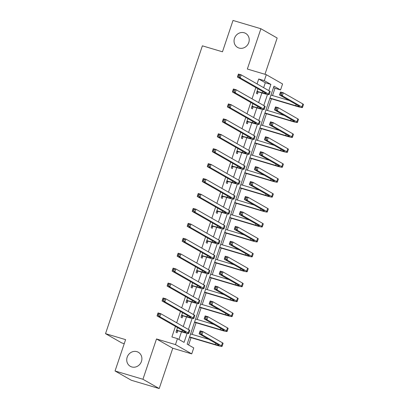 <?xml version="1.0" encoding="UTF-8"?>
<svg xmlns="http://www.w3.org/2000/svg" width="409" height="409" viewBox="0 0 409 409"><rect width="100%" height="100%" fill="white"/><g stroke="black" fill="none" stroke-linecap="round" stroke-linejoin="round"><path stroke-width="0.61" d="M136.892 351.653A8.093 7.418 119.7 0 1 138.329 352.267A8.093 7.418 119.7 0 1 141.146 362.21A8.093 7.418 119.7 0 1 131.744 366.939A8.093 7.418 119.7 0 1 130.307 366.326A8.093 7.418 119.7 0 1 127.49 356.382A8.093 7.418 119.7 0 1 136.892 351.653M244.204 32.771A8.093 7.418 119.7 0 1 245.645 33.39A8.093 7.418 119.7 0 1 248.462 43.334A8.093 7.418 119.7 0 1 239.06 48.063A8.093 7.418 119.7 0 1 237.619 47.444A8.093 7.418 119.7 0 1 234.807 37.5A8.093 7.418 119.7 0 1 244.204 32.771M263.652 87.679L265.308 82.756L258.713 78.993L264.291 80.65L266.3 74.678L282.568 83.963L280.559 89.934L273.964 86.171L187.148 344.143L193.743 347.906L191.734 353.877L175.466 344.593L177.475 338.621L184.07 342.384L187.112 333.345M172.772 348.243L156.499 338.959L142.935 379.266L115.047 370.978L131.32 380.263L159.203 388.55L172.772 348.243L191.734 353.877M124.239 343.678L121.79 342.946L105.522 333.662L202.383 45.834L222.465 51.8L233.012 20.45L260.901 28.737L247.338 69.044L266.3 74.678M264.966 74.28L277.169 38.022L260.901 28.737M272.537 95.548L274.981 88.278L280.559 89.934M188.595 344.966L191.054 337.665M192.148 334.409L196.075 322.737M197.174 319.48L201.1 307.808M202.199 304.552L206.126 292.88M207.22 289.623L211.151 277.951M212.245 274.69L216.172 263.023M217.271 259.761L221.197 248.094M222.297 244.833L226.223 233.166M227.317 229.904L231.243 218.237M232.343 214.976L236.269 203.309M237.368 200.047L241.295 188.38M242.389 185.119L246.32 173.447M247.414 170.19L251.341 158.518M252.44 155.262L256.366 143.59M257.466 140.333L261.392 128.661M262.486 125.405L266.412 113.733M267.512 110.476L271.438 98.804M142.935 379.266L159.203 388.55M274.981 88.278L273.534 87.449M258.713 78.993L257.056 83.917M255.835 87.541L252.031 98.845M250.809 102.47L247.005 113.774M245.789 117.398L241.985 128.702M240.763 132.327L236.959 143.631M235.737 147.26L231.934 158.559M230.717 162.189L226.908 173.488M225.691 177.117L221.888 188.421M220.666 192.046L216.862 203.35M215.64 206.974L211.836 218.278M210.62 221.903L206.816 233.207M205.594 236.831L201.79 248.135M200.568 251.76L196.765 263.064M195.548 266.688L191.739 277.992M190.522 281.617L186.719 292.921M185.497 296.545L181.693 307.849M180.471 311.474L176.668 322.778M175.451 326.402L171.898 336.965L177.475 338.621M178.922 339.444L181.489 331.817M183.263 326.54L186.514 316.888M188.288 311.612L191.54 301.96M193.314 296.683L196.56 287.031M198.339 281.755L201.586 272.103M203.36 266.826L206.611 257.174M208.386 251.898L211.637 242.246M213.411 236.969L216.658 227.317M218.432 222.041L221.683 212.389M223.457 207.112L226.709 197.46M228.483 192.184L231.729 182.526M233.508 177.255L236.755 167.598M238.529 162.327L241.78 152.669M243.554 147.398L246.801 137.741M248.58 132.47L251.826 122.812M253.6 117.536L256.852 107.884M258.626 102.608L261.878 92.955M257.926 88.733L256.382 93.324L257.481 93.947L258.135 91.999M252.9 103.661L251.356 108.252L252.455 108.876L253.11 106.928M247.874 118.595L246.33 123.181L247.43 123.804L248.089 121.856M242.849 133.523L241.31 138.109L242.409 138.733L243.064 136.785M237.828 148.452L236.284 153.038L237.384 153.666L238.038 151.713M232.803 163.38L231.259 167.966L232.358 168.595L233.012 166.647M227.777 178.309L226.233 182.895L227.332 183.523L227.992 181.576M222.757 193.237L221.213 197.823L222.312 198.452L222.966 196.504M217.731 208.166L216.187 212.752L217.286 213.38L217.941 211.433M212.706 223.094L211.162 227.68L212.261 228.309L212.92 226.361M207.68 238.023L206.141 242.609L207.24 243.237L207.895 241.29M202.659 252.951L201.116 257.537L202.215 258.166L202.869 256.218M197.634 267.88L196.09 272.466L197.189 273.094L197.844 271.147M192.608 282.808L191.064 287.394L192.164 288.023L192.823 286.075M187.588 297.737L186.044 302.328L187.143 302.951L187.797 301.004M182.562 312.665L181.018 317.256L182.117 317.88L182.772 315.932M177.537 327.599L175.993 332.185L177.092 332.808L177.751 330.861M156.499 338.959L175.466 344.593M115.047 370.978L125.599 339.628L105.522 333.662M268.795 90.619L270.886 84.412L264.291 80.65M188.411 329.48L192.138 318.412M193.437 314.552L197.158 303.483M198.462 299.623L202.184 288.555M203.483 284.695L207.21 273.626M208.508 269.766L212.23 258.698M213.534 254.838L217.256 243.769M218.554 239.909L222.281 228.841M223.58 224.976L227.307 213.912M228.605 210.047L232.327 198.984M233.631 195.119L237.353 184.055M238.651 180.19L242.379 169.127M243.677 165.262L247.399 154.198M248.703 150.333L252.425 139.27M253.723 135.405L257.45 124.341M258.749 120.476L262.476 109.407M263.774 105.548L267.496 94.479M265.308 82.756L270.886 84.412M257.036 91.371L262.384 92.807A6.324 0.532 -161.4 0 0 266.177 93.569A6.324 0.532 -161.4 0 0 265.763 93.206L237.419 77.035L238.427 74.049L241.213 74.878L269.557 91.049A9.484 0.798 18.6 0 1 270.175 91.59L269.173 94.576A9.484 0.798 18.6 0 1 263.483 93.431L258.508 91.953L256.77 92.163M239.505 75.2L238.391 74.867L237.987 76.059L239.101 76.391L239.505 75.2L241.213 74.878L240.211 77.863L268.549 94.034A9.484 0.798 18.6 0 1 269.173 94.576M239.101 76.391L240.211 77.863L237.419 77.035L237.987 76.059M257.409 91.33L258.508 91.953M238.391 74.867L238.427 74.049M269.96 98.063L295.687 105.706A6.324 0.532 -161.4 0 0 299.48 106.468A6.324 0.532 -161.4 0 0 299.061 106.11L279.516 94.954L280.523 91.969L283.309 92.797L282.307 95.783L301.852 106.938A9.484 0.798 18.6 0 1 302.476 107.48A9.484 0.798 18.6 0 1 296.786 106.335L269.868 98.339M270.968 95.077L289.26 100.512M281.602 93.119L280.487 92.787L280.083 93.983L281.198 94.315L281.602 93.119L283.309 92.797L302.854 103.952A9.484 0.798 18.6 0 1 303.478 104.494L302.476 107.48M281.198 94.315L282.307 95.783L279.516 94.954L280.083 93.983M280.487 92.787L280.523 91.969M252.01 106.304L257.358 107.736A6.324 0.532 -161.4 0 0 261.152 108.497A6.324 0.532 -161.4 0 0 260.738 108.134L232.399 91.964L233.401 88.978L236.192 89.806L264.531 105.977A9.484 0.798 18.6 0 1 265.155 106.519L264.148 109.505A9.484 0.798 18.6 0 1 258.457 108.359L253.488 106.887L251.745 107.092M234.48 90.128L233.365 89.796L232.966 90.987L234.081 91.319L234.48 90.128L236.192 89.806L235.185 92.792L263.524 108.963A9.484 0.798 18.6 0 1 264.148 109.505M234.081 91.319L235.185 92.792L232.399 91.964L232.966 90.987M252.389 106.258L253.488 106.887M233.365 89.796L233.401 88.978M246.99 121.233L252.333 122.664A6.324 0.532 -161.4 0 0 256.126 123.426A6.324 0.532 -161.4 0 0 255.712 123.063L227.373 106.892L228.38 103.906L231.167 104.735L259.505 120.911A9.484 0.798 18.6 0 1 260.129 121.447L259.122 124.433A9.484 0.798 18.6 0 1 253.432 123.288L248.462 121.816L246.724 122.02M229.459 105.057L228.34 104.724L227.941 105.921L229.055 106.248L229.459 105.057L231.167 104.735L230.165 107.72L258.503 123.896A9.484 0.798 18.6 0 1 259.122 124.433M229.055 106.248L230.165 107.72L227.373 106.892L227.941 105.921M247.363 121.187L248.462 121.816M228.34 104.724L228.38 103.906M241.964 136.161L247.312 137.593A6.324 0.532 -161.4 0 0 251.106 138.354A6.324 0.532 -161.4 0 0 250.686 137.997L222.348 121.821L223.355 118.835L226.141 119.663L254.48 135.839A9.484 0.798 18.6 0 1 255.104 136.376L254.101 139.362A9.484 0.798 18.6 0 1 248.411 138.222L243.437 136.744L241.699 136.949M224.434 119.985L223.319 119.653L222.915 120.849L224.03 121.176L224.434 119.985L226.141 119.663L225.139 122.649L253.478 138.825A9.484 0.798 18.6 0 1 254.101 139.362M224.03 121.176L225.139 122.649L222.348 121.821L222.915 120.849M242.338 136.115L243.437 136.744M223.319 119.653L223.355 118.835M264.935 112.991L290.661 120.635A6.324 0.532 -161.4 0 0 294.454 121.396A6.324 0.532 -161.4 0 0 294.04 121.038L274.495 109.883L275.497 106.897L278.289 107.725L277.282 110.711L296.827 121.867A9.484 0.798 18.6 0 1 297.45 122.409A9.484 0.798 18.6 0 1 291.76 121.263L264.843 113.267M265.942 110.006L284.235 115.44M276.576 108.048L275.461 107.715L275.063 108.912L276.177 109.244L276.576 108.048L278.289 107.725L297.834 118.881A9.484 0.798 18.6 0 1 298.458 119.423L297.45 122.409M276.177 109.244L277.282 110.711L274.495 109.883L275.063 108.912M275.461 107.715L275.497 106.897M259.914 127.92L285.635 135.563A6.324 0.532 -161.4 0 0 289.429 136.325A6.324 0.532 -161.4 0 0 289.015 135.967L269.47 124.811L270.477 121.826L273.263 122.654L272.261 125.64L291.801 136.795A9.484 0.798 18.6 0 1 292.425 137.337A9.484 0.798 18.6 0 1 286.735 136.192L259.822 128.196M260.916 124.934L279.209 130.374M271.556 122.976L270.436 122.644L270.037 123.84L271.152 124.172L271.556 122.976L273.263 122.654L292.808 133.809A9.484 0.798 18.6 0 1 293.432 134.351L292.425 137.337M271.152 124.172L272.261 125.64L269.47 124.811L270.037 123.84M270.436 122.644L270.477 121.826M254.889 142.853L280.61 150.492A6.324 0.532 -161.4 0 0 284.408 151.253A6.324 0.532 -161.4 0 0 283.989 150.895L264.444 139.74L265.451 136.754L268.238 137.582L267.235 140.568L286.781 151.724A9.484 0.798 18.6 0 1 287.404 152.266A9.484 0.798 18.6 0 1 281.709 151.12L254.797 143.124M255.891 139.868L274.188 145.302M266.53 137.905L265.415 137.572L265.012 138.769L266.126 139.101L266.53 137.905L268.238 137.582L287.783 148.738A9.484 0.798 18.6 0 1 288.406 149.28L287.404 152.266M266.126 139.101L267.235 140.568L264.444 139.74L265.012 138.769M265.415 137.572L265.451 136.754M236.939 151.09L242.286 152.521A6.324 0.532 -161.4 0 0 246.08 153.283A6.324 0.532 -161.4 0 0 245.666 152.925L217.327 136.749L218.329 133.763L221.121 134.592L249.459 150.768A9.484 0.798 18.6 0 1 250.083 151.304L249.076 154.29A9.484 0.798 18.6 0 1 243.386 153.15L238.416 151.673L236.673 151.877M219.408 134.914L218.294 134.581L217.89 135.778L219.009 136.105L219.408 134.914L221.121 134.592L220.114 137.577L248.452 153.753A9.484 0.798 18.6 0 1 249.076 154.29M219.009 136.105L220.114 137.577L217.327 136.749L217.89 135.778M237.317 151.044L238.416 151.673M218.294 134.581L218.329 133.763M249.863 157.782L275.589 165.425A6.324 0.532 -161.4 0 0 279.383 166.187A6.324 0.532 -161.4 0 0 278.969 165.824L259.424 154.668L260.426 151.683L263.217 152.511L262.21 155.497L281.755 166.652A9.484 0.798 18.6 0 1 282.379 167.194A9.484 0.798 18.6 0 1 276.689 166.049L249.771 158.053M250.87 154.796L269.163 160.231M261.504 152.833L260.39 152.501L259.986 153.697L261.106 154.029L261.504 152.833L263.217 152.511L282.762 163.666A9.484 0.798 18.6 0 1 283.381 164.208L282.379 167.194M261.106 154.029L262.21 155.497L259.424 154.668L259.986 153.697M260.39 152.501L260.426 151.683M231.913 166.018L237.261 167.45A6.324 0.532 -161.4 0 0 241.054 168.211A6.324 0.532 -161.4 0 0 240.64 167.854L212.302 151.678L213.304 148.692L216.095 149.52L244.434 165.696A9.484 0.798 18.6 0 1 245.057 166.233L244.05 169.219A9.484 0.798 18.6 0 1 238.36 168.079L233.391 166.601L231.647 166.806M214.388 149.842L213.268 149.51L212.869 150.706L213.984 151.039L214.388 149.842L216.095 149.52L215.088 152.506L243.427 168.682A9.484 0.798 18.6 0 1 244.05 169.219M213.984 151.039L215.088 152.506L212.302 151.678L212.869 150.706M232.292 165.972L233.391 166.601M213.268 149.51L213.304 148.692M226.893 180.947L232.235 182.378A6.324 0.532 -161.4 0 0 236.034 183.14A6.324 0.532 -161.4 0 0 235.615 182.782L207.276 166.606L208.283 163.62L211.07 164.449L239.408 180.625A9.484 0.798 18.6 0 1 240.032 181.161L239.03 184.147A9.484 0.798 18.6 0 1 233.334 183.007L228.365 181.53L226.627 181.734M209.362 164.771L208.247 164.438L207.844 165.635L208.958 165.967L209.362 164.771L211.07 164.449L210.068 167.434L238.406 183.61A9.484 0.798 18.6 0 1 239.03 184.147M208.958 165.967L210.068 167.434L207.276 166.606L207.844 165.635M227.266 180.901L228.365 181.53M208.247 164.438L208.283 163.62M221.867 195.875L227.215 197.307A6.324 0.532 -161.4 0 0 231.008 198.068A6.324 0.532 -161.4 0 0 230.594 197.711L202.251 181.535L203.258 178.549L206.049 179.377L234.388 195.553A9.484 0.798 18.6 0 1 235.006 196.09L234.004 199.076A9.484 0.798 18.6 0 1 228.314 197.936L223.34 196.458L221.601 196.663M204.336 179.699L203.222 179.367L202.818 180.563L203.933 180.896L204.336 179.699L206.049 179.377L205.042 182.363L233.381 198.539A9.484 0.798 18.6 0 1 234.004 199.076M203.933 180.896L205.042 182.363L202.251 181.535L202.818 180.563M222.24 195.829L223.34 196.458M203.222 179.367L203.258 178.549M216.842 210.804L222.189 212.235A6.324 0.532 -161.4 0 0 225.983 212.997A6.324 0.532 -161.4 0 0 225.569 212.639L197.23 196.463L198.232 193.477L201.023 194.306L229.362 210.482A9.484 0.798 18.6 0 1 229.986 211.018L228.979 214.004A9.484 0.798 18.6 0 1 223.288 212.864L218.319 211.387L216.576 211.591M199.311 194.628L198.196 194.295L197.798 195.492L198.912 195.824L199.311 194.628L201.023 194.306L200.016 197.291L228.355 213.467A9.484 0.798 18.6 0 1 228.979 214.004M198.912 195.824L200.016 197.291L197.23 196.463L197.798 195.492M217.22 210.758L218.319 211.387M198.196 194.295L198.232 193.477M211.821 225.732L217.164 227.164A6.324 0.532 -161.4 0 0 220.957 227.925A6.324 0.532 -161.4 0 0 220.543 227.568L192.204 211.392L193.212 208.406L195.998 209.234L224.337 225.41A9.484 0.798 18.6 0 1 224.96 225.952L223.953 228.938A9.484 0.798 18.6 0 1 218.263 227.793L213.293 226.315L211.555 226.52M194.29 209.556L193.171 209.224L192.772 210.42L193.886 210.753L194.29 209.556L195.998 209.234L194.996 212.22L223.334 228.396A9.484 0.798 18.6 0 1 223.953 228.938M193.886 210.753L194.996 212.22L192.204 211.392L192.772 210.42M212.194 225.686L213.293 226.315M193.171 209.224L193.212 208.406M244.838 172.71L270.564 180.354A6.324 0.532 -161.4 0 0 274.357 181.115A6.324 0.532 -161.4 0 0 273.943 180.752L254.398 169.597L255.4 166.611L258.191 167.439L257.184 170.425L276.729 181.581A9.484 0.798 18.6 0 1 277.353 182.123A9.484 0.798 18.6 0 1 271.663 180.977L244.746 172.981M245.845 169.725L264.137 175.159M256.484 167.762L255.364 167.429L254.965 168.626L256.08 168.958L256.484 167.762L258.191 167.439L277.737 178.595A9.484 0.798 18.6 0 1 278.36 179.137L277.353 182.123M256.08 168.958L257.184 170.425L254.398 169.597L254.965 168.626M255.364 167.429L255.4 166.611M239.817 187.639L265.538 195.282A6.324 0.532 -161.4 0 0 269.332 196.044A6.324 0.532 -161.4 0 0 268.918 195.681L249.372 184.531L250.38 181.54L253.166 182.373L252.164 185.359L271.709 196.509A9.484 0.798 18.6 0 1 272.328 197.051A9.484 0.798 18.6 0 1 266.637 195.906L239.725 187.91M240.819 184.653L259.112 190.088M251.458 182.69L250.344 182.363L249.94 183.554L251.054 183.886L251.458 182.69L253.166 182.373L272.711 193.523A9.484 0.798 18.6 0 1 273.335 194.065L272.328 197.051M251.054 183.886L252.164 185.359L249.372 184.531L249.94 183.554M250.344 182.363L250.38 181.54M234.792 202.567L260.518 210.211A6.324 0.532 -161.4 0 0 264.311 210.972A6.324 0.532 -161.4 0 0 263.892 210.609L244.347 199.459L245.354 196.473L248.145 197.302L247.138 200.287L266.683 211.438A9.484 0.798 18.6 0 1 267.307 211.98A9.484 0.798 18.6 0 1 261.617 210.834L234.7 202.838M235.799 199.582L254.091 205.016M246.433 197.619L245.318 197.291L244.914 198.483L246.029 198.815L246.433 197.619L248.145 197.302L267.685 208.452A9.484 0.798 18.6 0 1 268.309 208.994L267.307 211.98M246.029 198.815L247.138 200.287L244.347 199.459L244.914 198.483M245.318 197.291L245.354 196.473M229.766 217.496L255.492 225.139A6.324 0.532 -161.4 0 0 259.286 225.901A6.324 0.532 -161.4 0 0 258.871 225.538L239.326 214.388L240.328 211.402L243.12 212.23L242.113 215.216L261.658 226.371A9.484 0.798 18.6 0 1 262.281 226.908A9.484 0.798 18.6 0 1 256.591 225.768L229.674 217.767M230.773 214.51L249.066 219.945M241.407 212.547L240.293 212.22L239.894 213.411L241.008 213.743L241.407 212.547L243.12 212.23L262.665 223.386A9.484 0.798 18.6 0 1 263.289 223.922L262.281 226.908M241.008 213.743L242.113 215.216L239.326 214.388L239.894 213.411M240.293 212.22L240.328 211.402M224.745 232.424L250.466 240.068A6.324 0.532 -161.4 0 0 254.26 240.829A6.324 0.532 -161.4 0 0 253.846 240.472L234.301 229.316L235.308 226.33L238.094 227.159L237.092 230.144L256.637 241.3A9.484 0.798 18.6 0 1 257.256 241.837A9.484 0.798 18.6 0 1 251.566 240.696L224.653 232.695M225.748 229.439L244.04 234.873M236.387 227.481L235.267 227.148L234.868 228.34L235.983 228.672L236.387 227.481L238.094 227.159L257.639 238.314A9.484 0.798 18.6 0 1 258.263 238.851L257.256 241.837M235.983 228.672L237.092 230.144L234.301 229.316L234.868 228.34M235.267 227.148L235.308 226.33M206.796 240.661L212.143 242.092A6.324 0.532 -161.4 0 0 215.937 242.854A6.324 0.532 -161.4 0 0 215.517 242.496L187.179 226.32L188.186 223.334L190.972 224.168L219.311 240.339A9.484 0.798 18.6 0 1 219.935 240.881L218.933 243.866A9.484 0.798 18.6 0 1 213.242 242.721L208.268 241.244L206.53 241.448M189.265 224.485L188.15 224.152L187.746 225.349L188.861 225.681L189.265 224.485L190.972 224.168L189.97 227.153L218.309 243.324A9.484 0.798 18.6 0 1 218.933 243.866M188.861 225.681L189.97 227.153L187.179 226.32L187.746 225.349M207.169 240.615L208.268 241.244M188.15 224.152L188.186 223.334M219.72 247.353L245.441 254.996A6.324 0.532 -161.4 0 0 249.239 255.758A6.324 0.532 -161.4 0 0 248.82 255.4L229.275 244.245L230.282 241.259L233.069 242.087L232.067 245.073L251.612 256.228A9.484 0.798 18.6 0 1 252.235 256.765A9.484 0.798 18.6 0 1 246.54 255.625L219.628 247.629M220.722 244.367L239.02 249.802M231.361 242.409L230.247 242.077L229.843 243.268L230.957 243.6L231.361 242.409L233.069 242.087L252.614 253.243A9.484 0.798 18.6 0 1 253.237 253.779L252.235 256.765M230.957 243.6L232.067 245.073L229.275 244.245L229.843 243.268M230.247 242.077L230.282 241.259M201.77 255.589L207.118 257.021A6.324 0.532 -161.4 0 0 210.911 257.782A6.324 0.532 -161.4 0 0 210.497 257.425L182.158 241.254L183.16 238.268L185.952 239.096L214.29 255.267A9.484 0.798 18.6 0 1 214.914 255.809L213.907 258.795A9.484 0.798 18.6 0 1 208.217 257.65L203.247 256.172L201.504 256.377M184.239 239.413L183.125 239.086L182.721 240.277L183.84 240.61L184.239 239.413L185.952 239.096L184.945 242.082L213.283 258.253A9.484 0.798 18.6 0 1 213.907 258.795M183.84 240.61L184.945 242.082L182.158 241.254L182.721 240.277M202.148 255.548L203.247 256.172M183.125 239.086L183.16 238.268M214.694 262.281L240.42 269.925A6.324 0.532 -161.4 0 0 244.214 270.686A6.324 0.532 -161.4 0 0 243.8 270.329L224.255 259.173L225.257 256.187L228.048 257.016L227.041 260.001L246.586 271.157A9.484 0.798 18.6 0 1 247.21 271.694A9.484 0.798 18.6 0 1 241.52 270.553L214.602 262.558M215.701 259.296L233.994 264.73M226.335 257.338L225.221 257.005L224.817 258.197L225.937 258.529L226.335 257.338L228.048 257.016L247.593 268.171A9.484 0.798 18.6 0 1 248.212 268.708L247.21 271.694M225.937 258.529L227.041 260.001L224.255 259.173L224.817 258.197M225.221 257.005L225.257 256.187M196.744 270.518L202.092 271.949A6.324 0.532 -161.4 0 0 205.885 272.716A6.324 0.532 -161.4 0 0 205.471 272.353L177.133 256.182L178.135 253.197L180.926 254.025L209.265 270.196A9.484 0.798 18.6 0 1 209.889 270.738L208.881 273.723A9.484 0.798 18.6 0 1 203.191 272.578L198.222 271.101L196.478 271.31M179.219 254.342L178.099 254.015L177.7 255.206L178.815 255.538L179.219 254.342L180.926 254.025L179.919 257.01L208.258 273.181A9.484 0.798 18.6 0 1 208.881 273.723M178.815 255.538L179.919 257.01L177.133 256.182L177.7 255.206M197.123 270.477L198.222 271.101M178.099 254.015L178.135 253.197M209.669 277.21L235.395 284.853A6.324 0.532 -161.4 0 0 239.188 285.615A6.324 0.532 -161.4 0 0 238.774 285.257L219.229 274.102L220.231 271.116L223.023 271.944L222.015 274.93L241.561 286.085A9.484 0.798 18.6 0 1 242.184 286.622A9.484 0.798 18.6 0 1 236.494 285.482L209.577 277.486M210.676 274.224L228.968 279.659M221.315 272.266L220.195 271.934L219.797 273.13L220.911 273.457L221.315 272.266L223.023 271.944L242.568 283.1A9.484 0.798 18.6 0 1 243.191 283.636L242.184 286.622M220.911 273.457L222.015 274.93L219.229 274.102L219.797 273.13M220.195 271.934L220.231 271.116M191.724 285.446L197.066 286.883A6.324 0.532 -161.4 0 0 200.865 287.645A6.324 0.532 -161.4 0 0 200.446 287.282L172.107 271.111L173.114 268.125L175.901 268.953L204.239 285.124A9.484 0.798 18.6 0 1 204.863 285.666L203.861 288.652A9.484 0.798 18.6 0 1 198.166 287.507L193.196 286.029L191.458 286.239M174.193 269.275L173.079 268.943L172.675 270.134L173.789 270.467L174.193 269.275L175.901 268.953L174.899 271.939L203.237 288.11A9.484 0.798 18.6 0 1 203.861 288.652M173.789 270.467L174.899 271.939L172.107 271.111L172.675 270.134M192.097 285.405L193.196 286.029M173.079 268.943L173.114 268.125M204.648 292.138L230.369 299.782A6.324 0.532 -161.4 0 0 234.163 300.543A6.324 0.532 -161.4 0 0 233.749 300.186L214.204 289.03L215.211 286.044L217.997 286.873L216.995 289.858L236.54 301.014A9.484 0.798 18.6 0 1 237.159 301.551A9.484 0.798 18.6 0 1 231.468 300.411L204.556 292.415M205.65 289.153L223.943 294.587M216.289 287.195L215.175 286.862L214.771 288.059L215.886 288.386L216.289 287.195L217.997 286.873L237.542 298.028A9.484 0.798 18.6 0 1 238.166 298.565L237.159 301.551M215.886 288.386L216.995 289.858L214.204 289.03L214.771 288.059M215.175 286.862L215.211 286.044M186.698 300.375L192.046 301.811A6.324 0.532 -161.4 0 0 195.839 302.573A6.324 0.532 -161.4 0 0 195.425 302.21L167.087 286.039L168.089 283.054L170.88 283.882L199.219 300.053A9.484 0.798 18.6 0 1 199.837 300.595L198.835 303.58A9.484 0.798 18.6 0 1 193.145 302.435L188.171 300.958L186.432 301.167M169.168 284.204L168.053 283.872L167.649 285.063L168.764 285.395L169.168 284.204L170.88 283.882L169.873 286.867L198.212 303.038A9.484 0.798 18.6 0 1 198.835 303.58M168.764 285.395L169.873 286.867L167.087 286.039L167.649 285.063M187.071 300.334L188.171 300.958M168.053 283.872L168.089 283.054M199.623 307.067L225.349 314.71A6.324 0.532 -161.4 0 0 229.142 315.472A6.324 0.532 -161.4 0 0 228.723 315.114L209.183 303.959L210.185 300.973L212.977 301.801L211.969 304.787L231.514 315.942A9.484 0.798 18.6 0 1 232.138 316.484A9.484 0.798 18.6 0 1 226.448 315.339L199.531 307.343M200.63 304.081L218.922 309.516M211.264 302.123L210.149 301.791L209.745 302.987L210.86 303.314L211.264 302.123L212.977 301.801L232.517 312.957A9.484 0.798 18.6 0 1 233.14 313.493L232.138 316.484M210.86 303.314L211.969 304.787L209.183 303.959L209.745 302.987M210.149 301.791L210.185 300.973M181.673 315.303L187.02 316.74A6.324 0.532 -161.4 0 0 190.814 317.502A6.324 0.532 -161.4 0 0 190.4 317.139L162.061 300.968L163.063 297.982L165.855 298.81L194.193 314.981A9.484 0.798 18.6 0 1 194.817 315.523L193.81 318.509A9.484 0.798 18.6 0 1 188.12 317.364L183.15 315.891L181.407 316.096M164.142 299.132L163.027 298.8L162.629 299.991L163.743 300.324L164.142 299.132L165.855 298.81L164.847 301.796L193.186 317.967A9.484 0.798 18.6 0 1 193.81 318.509M163.743 300.324L164.847 301.796L162.061 300.968L162.629 299.991M182.051 315.262L183.15 315.891M163.027 298.8L163.063 297.982M194.597 321.995L220.323 329.639A6.324 0.532 -161.4 0 0 224.117 330.4A6.324 0.532 -161.4 0 0 223.703 330.043L204.157 318.887L205.16 315.901L207.951 316.73L206.944 319.715L226.489 330.871A9.484 0.798 18.6 0 1 227.113 331.413A9.484 0.798 18.6 0 1 221.422 330.267L194.505 322.272M195.604 319.01L213.897 324.444M206.238 317.052L205.124 316.719L204.725 317.916L205.839 318.248L206.238 317.052L207.951 316.73L227.496 327.885A9.484 0.798 18.6 0 1 228.12 328.427L227.113 331.413M205.839 318.248L206.944 319.715L204.157 318.887L204.725 317.916M205.124 316.719L205.16 315.901M176.652 330.237L181.995 331.668A6.324 0.532 -161.4 0 0 185.788 332.43A6.324 0.532 -161.4 0 0 185.374 332.067L157.036 315.896L158.043 312.911L160.829 313.739L189.168 329.91A9.484 0.798 18.6 0 1 189.791 330.452L188.784 333.437A9.484 0.798 18.6 0 1 183.094 332.292L178.125 330.82L176.386 331.024M159.121 314.061L158.002 313.729L157.603 314.92L158.718 315.252L159.121 314.061L160.829 313.739L159.827 316.724L188.166 332.895A9.484 0.798 18.6 0 1 188.784 333.437M158.718 315.252L159.827 316.724L157.036 315.896L157.603 314.92M177.025 330.191L178.125 330.82M158.002 313.729L158.043 312.911M189.577 336.924L215.298 344.567A6.324 0.532 -161.4 0 0 219.091 345.329A6.324 0.532 -161.4 0 0 218.677 344.971L199.132 333.816L200.139 330.83L202.925 331.658L201.923 334.644L221.468 345.799A9.484 0.798 18.6 0 1 222.087 346.341A9.484 0.798 18.6 0 1 216.397 345.196L189.485 337.2M190.579 333.938L208.871 339.378M201.218 331.98L200.103 331.648L199.699 332.844L200.814 333.177L201.218 331.98L202.925 331.658L222.47 342.814A9.484 0.798 18.6 0 1 223.094 343.356L222.087 346.341M200.814 333.177L201.923 334.644L199.132 333.816L199.699 332.844M200.103 331.648L200.139 330.83M262.813 91.524L262.384 92.807M269.557 91.049L268.549 94.034M296.116 104.428L295.687 105.706M302.854 103.952L301.852 106.938M257.788 106.452L257.358 107.736M264.531 105.977L263.524 108.963M252.767 121.381L252.333 122.664M259.505 120.911L258.503 123.896M247.742 136.309L247.312 137.593M254.48 135.839L253.478 138.825M291.09 119.356L290.661 120.635M297.834 118.881L296.827 121.867M286.065 134.285L285.635 135.563M292.808 133.809L291.801 136.795M281.044 149.213L280.61 150.492M287.783 148.738L286.781 151.724M242.716 151.243L242.286 152.521M249.459 150.768L248.452 153.753M276.019 164.142L275.589 165.425M282.762 163.666L281.755 166.652M237.69 166.172L237.261 167.45M244.434 165.696L243.427 168.682M232.67 181.1L232.235 182.378M239.408 180.625L238.406 183.61M227.644 196.029L227.215 197.307M234.388 195.553L233.381 198.539M222.619 210.957L222.189 212.235M229.362 210.482L228.355 213.467M217.598 225.886L217.164 227.164M224.337 225.41L223.334 228.396M270.993 179.07L270.564 180.354M277.737 178.595L276.729 181.581M265.973 193.999L265.538 195.282M272.711 193.523L271.709 196.509M260.947 208.927L260.518 210.211M267.685 208.452L266.683 211.438M255.922 223.856L255.492 225.139M262.665 223.386L261.658 226.371M250.896 238.784L250.466 240.068M257.639 238.314L256.637 241.3M212.573 240.814L212.143 242.092M219.311 240.339L218.309 243.324M245.875 253.718L245.441 254.996M252.614 253.243L251.612 256.228M207.547 255.743L207.118 257.021M214.29 255.267L213.283 258.253M240.85 268.647L240.42 269.925M247.593 268.171L246.586 271.157M202.521 270.671L202.092 271.949M209.265 270.196L208.258 273.181M235.824 283.575L235.395 284.853M242.568 283.1L241.561 286.085M197.501 285.6L197.066 286.883M204.239 285.124L203.237 288.11M230.804 298.504L230.369 299.782M237.542 298.028L236.54 301.014M192.475 300.528L192.046 301.811M199.219 300.053L198.212 303.038M225.778 313.432L225.349 314.71M232.517 312.957L231.514 315.942M187.45 315.457L187.02 316.74M194.193 314.981L193.186 317.967M220.753 328.361L220.323 329.639M227.496 327.885L226.489 330.871M182.429 330.385L181.995 331.668M189.168 329.91L188.166 332.895M215.727 343.289L215.298 344.567M222.47 342.814L221.468 345.799"/></g></svg>
